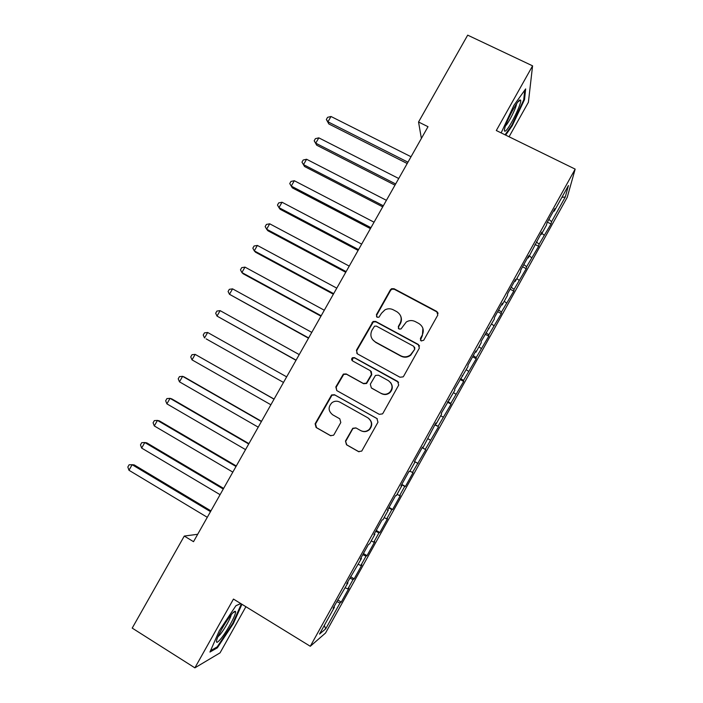 <?xml version="1.0" encoding="UTF-8"?>
<svg xmlns="http://www.w3.org/2000/svg" width="703" height="703" viewBox="0 0 703 703"><rect width="100%" height="100%" fill="white"/><g stroke="black" fill="none" stroke-linecap="round" stroke-linejoin="round"><path stroke-width="1.05" d="M421.15 340.973L423.751 340.217L437.802 315.058L436.73 311.42L394.049 288.74L391.606 288.696L390.385 289.829L376.404 314.707L377.124 317.238L378.961 317.211L381.501 313.248L384.945 309.856C387.722 308.441 390.49 308.415 393.249 309.786L396.782 311.675C401.114 314.584 402.221 318.45 400.121 323.266L398.311 326.508L399.04 329.048L401.018 328.951L406.29 322C409.216 320.234 412.213 320.093 415.262 321.579L418.83 323.494C423.197 326.429 424.331 330.313 422.231 335.155L420.412 338.415L421.15 340.973M345.472 441.036L346.491 444.771L358.451 451.572L361.737 451.098L377.959 422.231L376.913 418.505L334.496 394.752L331.596 394.945L315.111 423.786L316.104 427.486L330.375 435.605L333.468 435.28L334.057 434.551L340.806 422.512L339.786 418.803L332.695 414.805C328.187 411.07 327.941 407.037 331.957 402.687C334.479 400.93 337.106 400.736 339.83 402.107L367.748 417.758C372.063 421.123 372.555 424.999 369.233 429.401C366.597 431.686 363.715 432.073 360.604 430.544L355.929 427.907L352.774 428.276L345.472 441.036L346.843 444.902L359.031 451.818M197.701 534.28L184.283 536.064L193.518 541.679L428.013 126.698L418.549 122.006L421.378 138.438M184.283 536.064L132.208 628.104L194.88 667.85L220.048 652.859L245.901 606.707M509.069 136.769L528.392 102.278L532.584 65.845L496.309 130.53L575.168 169.115L310.287 646.277L233.466 599.07L194.88 667.85M532.584 65.845L467.688 35.15L418.549 122.006M399.972 377.23L403.118 376.87L403.689 376.158L419.348 348.108L418.285 344.444L375.683 321.429L373.056 321.464L356.43 350.252L357.449 353.89L399.972 377.23M398.698 385.086L382.968 413.259L382.476 413.891L379.251 414.322L336.825 390.613L335.814 386.94L343.354 374.101L346.184 373.943L363.319 383.443L366.316 383.188L371.456 374.427L370.428 370.762L352.581 360.929C351.359 359.91 351.324 358.838 352.484 357.713L354.435 357.625L397.643 381.395L398.698 385.086M575.168 169.115L567.233 197.297L325.542 633.025L310.287 646.277M547.365 222.139L551.029 223.976L551.6 221.665L565.3 196.981L568.446 185.539L554.228 211.155L554.86 208.624L547.022 222.746L546.459 225.162L541.266 234.512L541.785 232.183L528.269 257.931L528.674 255.804L520.791 270.005L520.457 272.008L515.237 281.411L515.527 279.486L507.628 293.731L507.408 295.524L502.17 304.953L502.346 303.239L494.42 317.519L494.314 319.109L481.177 341.377L481.195 342.756L475.931 352.229L475.869 350.938L467.899 365.305L468.031 366.465L454.586 389.286L454.841 390.244L441.238 413.346L441.607 414.085L436.308 423.637L435.886 422.986L423.021 447.565L422.485 447.134L414.419 461.651L415.034 461.959L409.708 471.564L409.041 471.344L400.965 485.905L401.694 486.001L396.351 495.633L395.569 495.624L387.458 510.229L388.32 510.097L382.959 519.763L382.054 519.974L373.926 534.614L374.901 534.271L369.532 543.955L368.495 544.394L360.349 559.07L361.456 558.507L346.737 583.595L347.967 582.813L333.09 608.192L334.443 607.181L333.899 606.724M551.029 223.976L539.122 244.169L536.371 241.937M534.983 244.433L538.647 246.296L539.122 244.169M538.647 246.296L526.6 266.736L523.823 264.556M522.575 266.797L526.231 268.669L526.6 266.736M526.231 268.669L514.051 289.355L511.23 287.228M510.132 289.205L513.788 291.104L514.051 289.355M513.788 291.104L501.467 312.035L498.612 309.961M497.662 311.684L501.309 313.6L501.467 312.035M501.309 313.6L488.849 334.777L485.966 332.756M485.158 334.215L488.796 336.148L488.849 334.777M488.796 336.148L476.195 357.581L473.277 355.613M472.618 356.808L476.256 358.758L476.195 357.581M476.256 358.758L463.514 380.437L460.562 378.522M460.043 379.453L463.681 381.421L463.514 380.437M463.681 381.421L450.799 403.364L447.811 401.501M447.442 402.16L451.071 404.155L450.799 403.364M451.071 404.155L438.048 426.343L435.025 424.533M434.806 424.928L438.048 426.343M438.426 426.941L425.262 449.384L422.204 447.626M422.134 447.758L425.262 449.384M425.754 449.788L412.441 472.486L409.954 471.115M401.791 484.402L405.411 486.467L413.048 472.688L412.441 472.486M405.411 486.467L404.735 486.379L399.594 495.65L397.072 494.323M389.04 507.39L392.643 509.464L400.306 495.659L399.594 495.65M392.643 509.464L391.87 509.578L386.712 518.876L384.163 517.593M376.246 530.431L379.848 532.531L387.529 518.682L386.712 518.876M379.848 532.531L378.961 532.848L373.785 542.162L371.21 540.923M363.425 553.533L367.028 555.651L374.725 541.776L373.785 542.162M367.028 555.651L366.017 556.17L360.832 565.511L358.231 564.316M350.569 576.697L354.163 578.841L361.887 564.922L360.832 565.511M354.163 578.841L353.047 579.553L347.844 588.929L345.208 587.778M337.677 599.923L341.263 602.084L349.004 588.13L347.844 588.929M341.263 602.084L340.032 602.998L325.682 628.869L319.522 634.071L334.443 607.181M347.967 582.813L347.423 582.374M340.032 602.998L336.737 601.61M325.682 628.869L324.311 625.433M361.456 558.507L360.894 558.085M353.047 579.553L349.786 578.103M374.901 534.271L374.339 533.867M366.017 556.17L362.801 554.658M388.32 510.097L387.74 509.719M378.961 532.848L375.771 531.283M401.694 486.001L401.105 485.641M391.87 509.578L388.715 507.961M415.034 461.959L414.436 461.616M404.735 486.379L401.624 484.71M423.021 447.565L422.424 447.24M417.573 463.242L414.498 461.52M436.308 423.637L435.693 423.329M430.377 440.166L427.934 438.725M449.551 399.77L448.927 399.48M443.154 417.143L440.728 415.666M462.759 375.964L462.126 375.701M455.887 394.19L453.497 392.669M475.931 352.229L475.29 351.983M468.593 371.289L466.221 369.725M489.068 328.556L488.418 328.327M481.265 348.451L478.919 346.851M502.17 304.953L501.511 304.742M493.901 325.674L491.59 324.03M515.237 281.411L514.57 281.218M506.503 302.958L504.218 301.271M528.269 257.931L527.593 257.755M519.069 280.304L516.819 278.573M541.266 234.512L540.581 234.354M531.609 257.702L529.385 255.927M554.228 211.155L553.533 211.023M544.113 235.162L541.916 233.343M565.3 196.981L561.899 197.341M551.6 221.665L548.894 219.38M505.659 135.108L512.241 125.74L524.535 99.615L525.659 88.912L513.849 105.441L501.151 132.902M240.76 603.552L235.944 605.687L219.292 630.714L209.951 652.05L217.35 647.823L233.387 623.526L241.937 604.272M414.515 461.484L418.136 463.523M420.394 340.217L422.38 335.568L422.898 328.336M400.569 315.823C401.782 318.468 401.703 321.095 400.332 323.705L398.522 326.939L398.39 328.459M438.11 313.371L436.844 311.895L394.278 289.258L391.835 289.214L390.622 290.348L376.676 315.164L376.571 316.781M419.559 345.946L418.452 344.83L375.956 321.869L373.337 321.912L356.755 350.621L356.913 353.495M414.55 348.908L413.803 346.342L376.421 326.113L374.55 326.157L371.94 330.278C369.831 335.085 370.929 338.951 375.226 341.895L400.763 355.797C404.19 357.449 407.45 357.133 410.526 354.848L414.726 349.277L414.7 347.405M372.511 339.549L375.226 341.895M414.726 349.277L410.71 355.208C407.643 357.484 404.392 357.801 400.974 356.157L375.499 342.282M371.263 371.483L371.746 374.743L366.615 383.478L363.627 383.724L346.535 374.251L343.705 374.409L336.192 387.221L336.755 390.569M398.619 382.3L354.76 357.976L352.818 358.064L352.317 360.753M381.228 393.364C384.242 394.822 387.054 394.497 389.664 392.371C393.197 387.986 392.757 384.075 388.355 380.631L378.46 375.182L375.464 375.437L370.314 384.207L371.342 387.889L381.492 393.627C384.497 395.086 387.3 394.752 389.91 392.643C392.836 389.436 393.056 386.07 390.578 382.546M381.492 393.627L371.632 388.161M356.07 427.995L353.108 428.452L352.563 429.138L345.823 441.176M360.911 430.711C364.022 432.231 366.896 431.853 369.532 429.568C372.748 425.403 372.388 421.607 368.425 418.188M377.326 418.786L334.874 395.016L331.983 395.2L315.533 423.971L316.535 427.661L330.902 435.834M511.652 125.45L512.241 125.74M523.797 99.255L524.535 99.615M232.816 623.174L233.387 623.526M216.506 647.296L217.35 647.823M411.027 156.743L330.999 116.487L327.958 121.821L328.837 123.956L407.204 163.509M328.837 123.956L326.359 119.466L327.958 121.821L407.96 162.182M326.359 119.466L327.58 117.339L330.999 116.487M398.733 178.509L318.811 137.85L315.752 143.192L316.702 145.205L394.981 185.153M316.702 145.205L314.188 140.785L315.752 143.192L395.657 183.958M314.188 140.785L315.401 138.649L318.811 137.85M386.404 200.32L306.578 159.256L303.52 164.616L304.54 166.506L382.713 206.858M304.54 166.506L301.974 162.156L303.52 164.616L383.32 205.786M301.974 162.156L303.204 160.02L306.578 159.256M505.334 131.066C509.095 129.273 522.478 102.163 520.589 100.072L519.886 99.993C517.03 101.004 506.063 121.672 504.657 128.693C504.183 130.82 504.403 131.61 505.334 131.066M505.483 125.899C508.497 123.271 516.257 107.849 516.582 103.807M524.719 90.221L523.726 99.888L511.819 125.222L505.062 134.809M220.707 638.939C227.183 631.259 237.016 612.928 235.452 611.434C235.004 610.828 233.695 611.803 231.533 614.36C226.34 620.424 217.842 635.196 216.665 640.222C215.979 643.368 217.324 642.937 220.707 638.939M217.877 636.865L219.96 634.721C224.213 629.695 230.786 618.016 231.19 614.791M235.892 605.766L240.813 603.587M241.366 603.921L232.737 623.359L217.192 646.909L210.557 650.67M374.049 222.192L294.32 180.724L291.253 186.102L292.343 187.868L370.419 228.607M294.32 180.724L290.963 181.436L289.741 183.58L291.253 186.102L370.956 227.667M361.658 244.117L282.035 202.244L278.959 207.631L280.119 209.274L358.099 250.417M282.035 202.244L278.696 202.903L277.474 205.056L278.959 207.631L358.556 249.609M437.679 312.273L436.95 311.956M349.242 266.103L269.715 223.809L266.63 229.213L267.869 230.742L345.744 272.281M269.715 223.809L266.402 224.433L265.172 226.586L266.63 229.213L346.131 271.604M336.781 288.142L257.368 245.435L254.275 250.857L255.584 252.254L333.363 294.206M257.368 245.435L254.073 246.015L252.843 248.177L254.275 250.857L333.67 293.661M324.303 310.234L244.987 267.122L241.885 272.544L243.264 273.827L320.937 316.174M244.987 267.122L241.718 267.641L240.479 269.811L241.885 272.544L321.174 315.761M311.781 332.387L232.57 288.854L229.468 294.293L308.494 338.205M232.57 288.854L229.327 289.328L228.088 291.499L229.468 294.293L308.652 337.932M299.232 354.593L220.127 310.638L217.016 316.095L296.016 360.296M220.127 310.638L216.911 311.069L215.672 313.248L217.016 316.095L296.095 360.156M206.137 338.864L283.502 382.432L206.137 338.864M286.657 376.852L207.657 332.484L204.529 337.958L203.211 335.05L204.459 332.871L207.657 332.484M274.091 399.084L195.153 354.382L192.016 359.866L270.883 404.761M274.038 399.172L195.153 354.382L191.981 354.716L190.733 356.904L192.016 359.866M261.525 421.325L184.344 377.028L182.613 376.342L179.476 381.834L258.229 427.16M261.393 421.554L182.613 376.342L179.467 376.623L178.211 378.82L179.476 381.834M248.924 443.619L171.848 398.917L170.047 398.346L166.892 403.856L245.54 449.612M248.713 443.988L170.047 398.346L166.919 398.583L165.662 400.789L166.892 403.856M236.296 465.975L159.326 420.851L157.446 420.412L154.291 425.939L232.825 472.117M236.006 466.484L157.446 420.412L154.344 420.605L153.087 422.811L154.291 425.939M223.624 488.392L146.769 442.846L144.809 442.539L141.646 448.075L220.074 494.684M223.264 489.033L144.809 442.539L141.734 442.679L140.477 444.885L141.646 448.075M210.926 510.861L134.176 464.894L132.146 464.709L128.974 470.263L207.288 517.303M210.487 511.643L132.146 464.709L129.097 464.806L127.832 467.02L128.974 470.263M400.332 323.705L400.121 323.266M376.676 315.164L376.404 314.707M390.622 290.348L390.385 289.829M394.278 289.258L394.049 288.74M436.844 311.895L436.73 311.42M372.3 322.949L372.019 322.51M375.956 321.869L375.683 321.429M391.835 289.214L391.606 288.696M373.337 321.912L373.056 321.464M518.058 101.794L520.589 100.072M232.816 612.928L235.452 611.434"/></g></svg>
